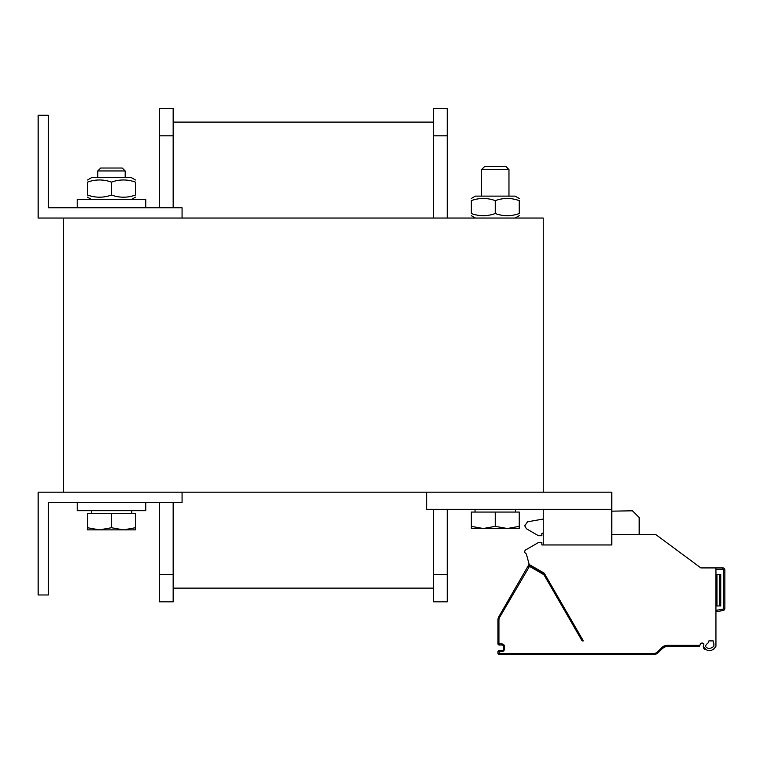 <?xml version="1.0" encoding="UTF-8"?>
<svg xmlns="http://www.w3.org/2000/svg" width="763" height="763" viewBox="0 0 763 763"><rect width="100%" height="100%" fill="white"/><g stroke="black" fill="none" stroke-linecap="round" stroke-linejoin="round"><path stroke-width="1.14" d="M543.237 218.046L63.51 218.046L63.51 492.183L543.237 492.183L543.237 218.046M543.237 509.312L543.237 544.954L611.773 544.954L611.773 509.312L426.736 509.312L426.736 492.183M543.237 492.183L611.773 492.183L611.773 509.312M48.431 207.765L48.431 115.251L38.15 115.251L38.15 218.046L182.071 218.046L182.071 207.765L48.431 207.765M48.431 594.978L48.431 502.464L182.071 502.464L182.071 492.183L38.15 492.183L38.15 594.978L48.431 594.978M145.743 207.765L145.743 199.544L77.216 199.544L77.216 207.765M77.216 502.464L77.216 510.685L145.743 510.685L145.743 502.464M173.163 135.814L173.163 108.394L159.457 108.394L159.457 135.814L173.163 135.814L173.163 207.765M159.457 502.464L159.457 601.835L173.163 601.835L173.163 502.464M159.457 207.765L159.457 135.814M433.584 588.13L173.163 588.13M433.584 122.099L173.163 122.099M447.29 509.312L447.29 601.835L433.584 601.835L433.584 509.312M433.584 218.046L433.584 108.394L447.29 108.394L447.29 135.814L433.584 135.814M447.29 218.046L447.29 135.814M111.484 168.022L100.716 168.022L97.769 170.96L125.189 170.96L122.242 168.022L111.484 168.022M123.472 529.875L135.471 527.729L135.471 529.875L99.486 529.875L111.484 527.729L123.472 529.875M87.497 529.875L87.497 527.729L99.486 529.875L87.497 529.875L99.486 529.875M111.484 527.729L111.484 513.423L87.497 513.423L87.497 527.729M111.484 513.423L135.471 513.423L135.471 527.729M495.263 166.649L484.505 166.649L481.558 169.596L508.969 169.596L506.031 166.649L495.263 166.649M507.261 528.501L519.25 526.365L519.25 528.501L483.275 528.501L495.263 526.365L507.261 528.501M471.276 528.501L471.276 526.365L483.275 528.501L471.276 528.501M495.263 526.365L495.263 512.059L471.276 512.059L471.276 526.365M495.263 512.059L519.25 512.059L519.25 526.365M87.497 179.992L91.608 177.617L131.35 177.617L135.471 179.992M87.497 195.032C87.497 197.913 87.497 197.913 87.497 195.032C87.497 197.913 87.497 197.913 87.497 195.032C95.489 197.913 103.482 197.913 111.484 195.032C119.476 197.913 127.469 197.913 135.471 195.032C135.471 197.913 135.471 197.913 135.471 195.032C135.471 197.913 135.471 197.913 135.471 195.032L135.471 182.128C127.469 179.248 119.476 179.248 111.484 182.128C103.482 179.248 95.489 179.248 87.497 182.128C87.497 179.248 87.497 179.248 87.497 182.128C87.497 179.248 87.497 179.248 87.497 182.128C87.497 179.248 87.497 179.248 87.497 182.128C87.497 179.248 87.497 179.248 87.497 182.128L87.497 195.032C87.497 197.913 87.497 197.913 87.497 195.032C87.497 197.913 87.497 197.913 87.497 195.032M135.471 182.128C135.471 179.248 135.471 179.248 135.471 182.128C135.471 179.248 135.471 179.248 135.471 182.128C135.471 179.248 135.471 179.248 135.471 182.128C135.471 179.248 135.471 179.248 135.471 182.128M111.484 195.032L111.484 182.128M135.471 195.032C135.471 197.913 135.471 197.913 135.471 195.032C135.471 197.913 135.471 197.913 135.471 195.032M471.276 213.535C471.276 216.415 471.276 216.415 471.276 213.535C471.276 216.415 471.276 216.415 471.276 213.535C471.276 216.415 471.276 216.415 471.276 213.535C471.276 216.415 471.276 216.415 471.276 213.535C479.269 216.415 487.271 216.415 495.263 213.535C503.256 216.415 511.258 216.415 519.25 213.535C519.25 216.415 519.25 216.415 519.25 213.535C519.25 216.415 519.25 216.415 519.25 213.535C519.25 216.415 519.25 216.415 519.25 213.535C519.25 216.415 519.25 216.415 519.25 213.535L519.25 200.631C519.25 197.751 519.25 197.751 519.25 200.631C519.25 197.751 519.25 197.751 519.25 200.631C511.258 197.751 503.256 197.751 495.263 200.631C487.271 197.751 479.269 197.751 471.276 200.631C471.276 197.751 471.276 197.751 471.276 200.631C471.276 197.751 471.276 197.751 471.276 200.631C471.276 197.751 471.276 197.751 471.276 200.631C471.276 197.751 471.276 197.751 471.276 200.631L471.276 213.535M471.276 198.494L475.387 196.12L515.139 196.12L519.25 198.494M519.25 200.631C519.25 197.751 519.25 197.751 519.25 200.631C519.25 197.751 519.25 197.751 519.25 200.631M495.263 213.535L495.263 200.631M724.459 609.685A2.06 2.06 90 0 1 723.162 610.495A2.06 2.06 90 0 0 724.459 609.685M715.942 645.355A9.595 9.595 0 0 1 715.847 646.662A9.595 9.595 0 0 0 715.942 645.355L715.942 567.91L722.79 567.91A2.06 2.06 0 0 1 724.85 569.961L724.85 608.473A2.06 2.06 0 0 1 723.152 610.495L715.942 611.773M713.195 640.901L708.894 640.901L708.169 642.894A7.535 7.535 0 0 0 705.394 646.375C707.501 649.075 710.305 649.075 713.815 646.375A7.535 7.535 0 0 0 713.882 645.355L713.882 643.8A1.373 1.373 0 0 0 713.195 642.608L713.195 640.901L709.085 640.901M582.293 640.901L583.333 640.901L582.14 640.901L543.943 574.739L529.484 566.337L499.717 617.2A5.827 5.827 0 0 0 498.935 620.119L498.935 643.638L502.025 643.982A2.394 2.394 0 0 1 504.419 646.375L504.419 649.122A2.394 2.394 0 0 1 502.025 651.516L499.279 651.516L499.279 653.576L653.386 653.576A5.827 5.827 0 0 0 657.506 651.869L661.712 647.663A7.878 7.878 0 0 1 667.282 645.355L699.89 645.355L700.386 643.991A1.373 1.373 0 0 1 701.674 643.095L702.494 643.095A1.373 1.373 0 0 1 703.734 645.04A9.595 9.595 0 0 0 703.238 646.347M526.527 554.567A2.06 2.06 0 0 0 525.669 553.375A2.06 2.06 0 0 1 526.527 554.567L529.188 564.486L544.219 573.166L583.333 640.901M529.121 564.239A3.424 3.424 0 0 0 528.969 564.486L498.83 616.695A6.857 6.857 0 0 0 497.915 620.119L497.915 643.638A1.373 1.373 0 0 0 499.279 645.012L502.025 645.012A1.373 1.373 0 0 1 503.399 646.375L503.399 649.122A1.373 1.373 0 0 1 502.025 650.496L499.279 650.496A1.373 1.373 0 0 0 497.915 651.86L497.915 653.233A1.373 1.373 0 0 0 499.279 654.606L653.386 654.606A6.857 6.857 0 0 0 658.231 652.594L662.437 648.388A6.857 6.857 0 0 1 667.282 646.375L699.518 646.375L699.89 645.355M529.017 566.461L528.13 565.946A1.373 1.373 0 0 1 529.999 565.45L544.334 573.719A1.373 1.373 0 0 1 544.839 574.224L543.943 574.739M713.748 649.466L712.909 649.847L713.748 649.466M710.668 650.372L708.961 650.457M704.516 649.218L703.286 646.375C707.139 652.107 711.326 652.193 715.847 646.662M715.942 567.91L722.79 567.91A2.06 2.06 90 0 1 724.135 568.406A2.06 2.06 90 0 0 722.79 567.91L700.863 567.91L655.942 534.672L700.863 567.91M611.773 534.672L655.942 534.672M541.864 544.954L543.237 544.954L541.864 544.954L541.864 542.55L538.44 542.55L525.764 549.875A2.06 2.06 0 0 0 525.669 553.375M543.237 533.232L541.864 533.299L541.864 535.702L538.44 535.702L526.451 528.778L524.734 525.812L527.567 521.806L543.237 519.04M715.942 574.425L720.739 574.425L720.739 605.946L715.942 605.946M611.773 511.162L632.451 510.8L639.184 517.533L639.184 534.672M524.734 525.812L524.734 525.173M667.234 646.375L665.679 646.566M581.73 654.606L581.196 654.606M663.409 647.577L661.521 649.303M666.032 646.499L667.282 646.375L667.282 645.355M657.506 651.869L658.231 652.594L663.486 647.529M710.534 650.391L709.046 650.457M704.507 649.218L703.534 648.006M703.267 646.967L703.286 646.375M538.44 542.55L525.764 549.875M700.386 643.991A1.373 1.373 0 0 1 701.674 643.095M713.195 642.608A1.373 1.373 0 0 1 713.882 643.8M705.394 646.375C707.501 649.075 710.305 649.075 713.815 646.375A7.535 7.535 0 0 0 713.882 645.355M665.889 646.528L662.437 648.388L661.712 647.663M159.457 574.425L173.163 574.425M447.29 574.425L433.584 574.425M498.935 653.233L497.915 653.233M499.279 653.576L499.279 654.606M498.935 651.86L497.915 651.86M499.279 651.516L499.279 650.496M498.935 643.638L497.915 643.638M499.279 643.982L499.279 645.012M498.935 620.119L497.915 620.119M499.717 617.2L498.83 616.695M529.484 566.337L529.999 565.45M529.865 565.001L528.969 564.486M543.819 574.615L544.334 573.719M723.152 610.495L722.914 609.151L715.942 610.381M715.942 569.284L722.79 569.284A0.687 0.687 0 0 1 723.477 569.961L723.477 608.473A0.687 0.687 0 0 1 722.914 609.151M716.972 574.425L716.972 605.946M719.709 574.425L719.709 605.946M722.79 567.91L722.79 569.284M724.85 569.961L723.477 569.961M724.85 608.473L723.477 608.473M502.025 643.982L502.025 645.012M504.419 646.375L503.399 646.375M504.419 649.122L503.399 649.122M502.025 651.516L502.025 650.496M653.386 653.576L653.386 654.606M125.189 177.617L125.189 170.96M97.769 177.617L97.769 170.96M131.694 513.423L131.694 510.685M91.264 513.423L91.264 510.685M508.969 196.12L508.969 169.596M481.558 196.12L481.558 169.596M515.483 512.059L515.483 509.312M475.044 512.059L475.044 509.312M131.35 199.544L135.471 197.169M91.608 199.544L87.497 197.169M515.139 218.046L519.25 215.671M475.387 218.046L471.276 215.671M579.489 654.444L578.936 654.606L579.489 654.444"/></g></svg>
